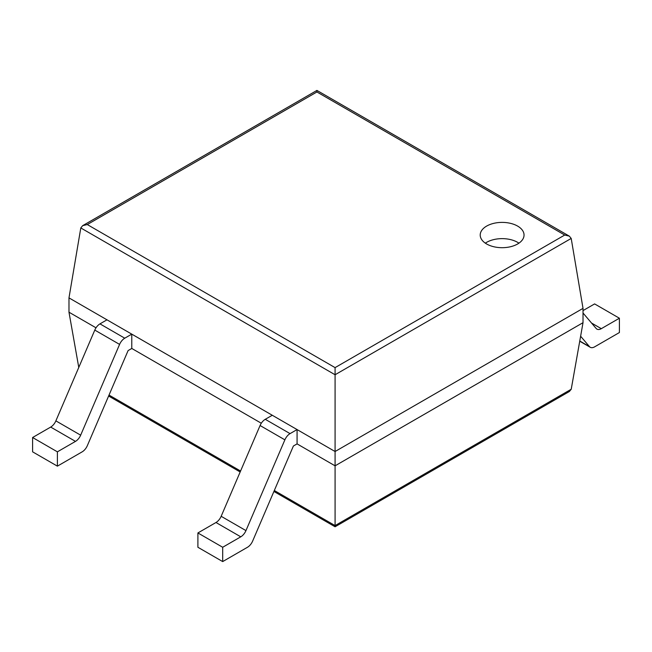 <?xml version="1.0" encoding="UTF-8"?>
<svg xmlns="http://www.w3.org/2000/svg" width="652" height="652" viewBox="0 0 652 652"><rect width="100%" height="100%" fill="white"/><g stroke="black" fill="none" stroke-linecap="round" stroke-linejoin="round"><path stroke-width="0.98" d="M571.201 238.436L583.018 308.363L583.018 322.683L571.225 389.244L569.351 391.518L335.079 526.775L335.079 367.622L87.278 224.557L82.674 225.657L80.799 227.947L335.079 374.753L571.201 238.436L569.326 236.138L564.722 235.038L335.079 367.622M583.018 308.363L335.079 451.518L68.982 297.882L68.982 312.202L78.77 367.443M583.018 322.683L335.079 465.83L297.076 443.89L293.4 446.009L252.642 541.07A8.769 5.061 120 0 1 247.458 547.281L222.691 561.584L222.691 547.264L240.775 536.824A8.769 5.061 120 0 0 245.959 530.606L284.883 439.839A8.769 5.061 -60 0 1 290.058 433.621L297.076 429.57L297.076 443.89M68.982 312.202L96.015 327.809M131.777 348.453L131.777 334.142L106.985 319.822L99.968 323.873A8.769 5.061 -60 0 0 94.793 330.091L55.868 420.866A8.769 5.061 120 0 1 50.693 427.076L32.6 437.516L32.6 451.836L57.392 466.147L82.168 451.844A8.769 5.061 120 0 0 87.344 445.634L128.102 350.58L131.777 348.453L261.305 423.238M68.982 297.882L80.799 227.947M569.326 236.138L316.921 90.416L316.921 91.973L564.722 235.038M486.637 243.987A21.915 12.649 0 0 0 510.516 246.733A21.915 12.649 0 0 0 524.045 235.038A21.915 12.649 0 0 0 502.13 222.389A21.915 12.649 0 0 0 480.214 235.038A21.915 12.649 0 0 0 486.637 243.987M518.935 243.163A21.915 12.649 0 0 0 485.324 243.163M583.018 310.596L594.608 303.913L619.4 318.225L601.307 328.673A8.769 5.061 -60 0 1 596.93 329.105A8.769 5.061 -60 0 1 596.132 328.437L583.018 313.001M619.4 318.225L619.4 332.544L594.624 346.848A8.769 5.061 -60 0 1 590.247 347.28A8.769 5.061 -60 0 1 589.449 346.611L580.622 336.22M297.076 429.57L272.275 415.259L265.266 419.309A8.769 5.061 -60 0 0 260.083 425.52L221.167 516.294A8.769 5.061 120 0 1 215.983 522.505L197.898 532.953L222.691 547.264M222.691 561.584L197.898 547.264L197.898 532.953M50.693 427.076L75.485 441.388L57.392 451.836L32.6 437.516M131.777 334.142L124.76 338.192A8.769 5.061 -60 0 0 119.585 344.403L80.661 435.177A8.769 5.061 120 0 1 75.485 441.388M57.392 466.147L57.392 451.836M571.225 389.244L335.079 525.585L274.321 490.508M109.023 395.071L240.572 471.021M316.921 91.973L87.278 224.557M591.543 323.033L601.307 328.673M579.775 341.02L589.449 346.611M215.983 522.505L240.775 536.824M221.167 516.294L245.959 530.606M260.083 425.52L284.883 439.839M265.266 419.309L290.058 433.621M55.868 420.866L80.661 435.177M94.793 330.091L119.585 344.403M99.968 323.873L124.76 338.192M108.615 396.025L240.164 471.975M273.913 491.461L335.079 526.775M316.921 90.416L82.674 225.657M579.734 341.216L590.247 347.28"/></g></svg>
